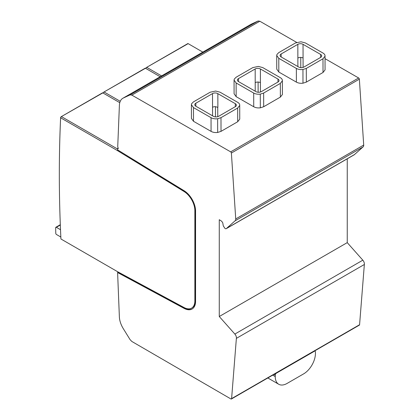 <?xml version="1.0" encoding="UTF-8"?>
<svg xmlns="http://www.w3.org/2000/svg" width="420" height="420" viewBox="0 0 420 420"><rect width="100%" height="100%" fill="white"/><g stroke="black" fill="none" stroke-linecap="round" stroke-linejoin="round"><path stroke-width="0.63" d="M118.067 271.955L117.605 272.533L119.369 316.858A16.758 9.676 -120 0 0 123.281 328.634L130.116 339.696L131.854 341.471L230.895 398.947A1.008 0.583 -120 0 0 231.399 399L359.368 325.117A1.008 0.583 -120 0 0 359.578 324.723L364.35 264.49A3.885 2.242 -120 0 0 362.822 260.18L347.245 242.629L347.245 158.818M231.399 399A1.008 0.583 -120 0 0 231.604 398.612L236.376 338.373A3.885 2.242 -120 0 0 234.853 334.063L219.272 316.512L219.272 219.713L221.692 221.256L222.768 222.863L223.293 225.902L225.031 228.512A2.562 1.48 -120 0 0 226.312 228.638L354.286 154.749A2.562 1.48 -120 0 0 354.548 154.518L362.995 146.969A3.722 2.147 -120 0 0 363.704 145.052L359.357 79.149A1.008 0.583 -120 0 0 358.649 77.983L230.674 151.867L131.854 95.114L130.116 94.883L123.302 98.033A16.758 9.676 -120 0 0 122.85 98.27A16.758 9.676 -120 0 0 119.395 105.326L117.726 146.795L118.304 148.459L118.004 148.727A0.672 0.389 -120 0 0 117.668 148.691A0.672 0.389 -120 0 0 117.647 148.706L117.6 149.861L184.102 190.727A16.758 9.676 -120 0 1 195.573 211.024L195.573 301.324A16.758 9.676 -120 0 1 192.103 308.999A16.758 9.676 -120 0 1 184.118 308.385L184.59 308.112A16.758 9.676 -120 0 0 192.334 308.858M122.85 98.27L250.824 24.386A16.758 9.676 -120 0 1 251.276 24.15L258.09 21L259.828 21.231L296.688 42.399M325.054 58.69L358.649 77.983M118.198 148.145L117.127 148.764L61.588 116.702L60.643 117.248L60.564 118.907A1340.598 774.002 -120 0 0 59.325 174.095A1340.598 774.002 -120 0 0 59.325 174.232M120.246 101.309L104.249 92.075L103.325 92.579L103.273 93.151M161.574 75.915L146.905 67.447L145.982 67.951L145.929 68.523M60.643 117.248L60.627 117.789A1340.267 773.808 -120 0 0 59.325 174.368A1340.267 773.808 -120 0 0 60.937 238.991L60.947 239.001M226.312 228.638A2.562 1.48 -120 0 0 226.574 228.401L235.027 220.852A3.722 2.147 -120 0 0 235.73 218.941L231.383 153.037A1.008 0.583 -120 0 0 230.674 151.867M117.605 272.533L184.118 308.385M60.937 238.991L118.067 271.976M118.052 150.14L184.553 191.258A15.75 9.093 60 0 1 195.337 210.336L195.337 300.641A15.75 9.093 60 0 1 192.071 307.855L191.599 308.128A15.75 9.093 -120 0 1 184.091 307.55L117.569 271.693M191.599 308.128A15.75 9.093 -120 0 0 194.859 300.914L194.859 210.609A15.75 9.093 -120 0 0 184.081 191.531L184.553 191.258M60.627 117.789L117.569 150.665L184.081 191.531M118.078 272.255L184.59 308.112M118.073 272.197L117.632 271.745L118.314 272.118M145.955 67.993L145.945 68.534M202.808 52.106L188.139 43.638L146.433 67.494L187.945 43.523M119.773 102.68L102.827 92.894L61.115 116.749M160.151 76.734L145.483 68.266L103.772 92.122L145.288 68.15M103.299 92.62L103.289 93.161M60.512 229.719L56.364 227.32A1.008 0.583 -120 0 0 55.86 227.273A1.008 0.583 -120 0 0 55.65 227.756L55.776 233.299A1.008 0.583 -120 0 0 56.485 234.507L60.837 237.022M117.632 149.058L117.127 148.764A1.675 0.966 -120 0 0 117.637 148.927M118.267 148.349L117.689 148.68L118.267 148.349M258.09 21L130.116 94.883M259.828 21.231L131.854 95.114M191.405 104.732L191.436 118.43L193.499 121.291L211.071 131.381C212.951 132.395 215.145 132.752 217.665 132.452L221.02 131.365L237.699 121.737L239.747 119.149L239.715 105.452C239.825 104.234 239.143 103.189 237.673 102.312L220.085 92.211L215.691 91.046L210.147 92.227L193.468 101.861L191.641 103.693L191.405 104.732L193.468 107.588L211.045 117.684C212.919 118.697 215.119 119.049 217.634 118.75L220.988 117.668L237.668 108.035L239.715 105.452L239.747 119.149M234.061 80.105L234.092 93.802L236.156 96.663L253.733 106.754C255.607 107.767 257.807 108.124 260.327 107.819L263.676 106.738L280.361 97.109L282.403 94.521L282.371 80.824C282.481 79.606 281.799 78.561 280.334 77.679L262.747 67.583L258.347 66.418L252.803 67.599L236.124 77.233L234.297 79.065L234.061 80.105L236.124 82.961L253.701 93.056C255.575 94.064 257.775 94.421 260.295 94.122L263.65 93.041L280.329 83.407L282.371 80.824L282.403 94.521M276.722 55.471L276.754 69.174L278.817 72.035L296.389 82.126C298.263 83.139 300.463 83.496 302.983 83.192L306.338 82.11L323.017 72.482L325.059 69.893L325.028 56.196C325.138 54.978 324.461 53.933 322.991 53.051L305.403 42.95L301.004 41.79L295.459 42.971L278.78 52.6L276.953 54.437L276.722 55.471L278.786 58.333L296.357 68.428C298.231 69.436 300.431 69.794 302.951 69.494L306.306 68.413L322.985 58.779L325.028 56.196L325.059 69.893M362.995 146.969L235.027 220.852M354.548 154.518L226.574 228.401M347.245 242.629L219.272 316.512M364.35 264.49L236.376 338.373M314.255 351.325L276.433 373.159A1.675 0.966 120 0 0 275.247 375.212L275.247 376.582A16.758 9.676 120 0 0 278.717 384.253A16.758 9.676 120 0 0 287.096 383.423L303.592 373.9A16.758 9.676 120 0 0 315.441 353.378L315.441 352.007A1.675 0.966 120 0 0 315.094 351.241A1.675 0.966 120 0 0 314.255 351.325L314.113 351.246M195.841 106.223A3.775 2.173 179.9 0 1 194.796 104.727A3.775 2.173 179.9 0 1 195.835 103.22L212.515 93.592A3.691 2.126 179.9 0 1 217.844 93.65L235.305 103.677A3.685 2.121 179.9 0 1 236.381 105.173A3.685 2.121 179.9 0 1 235.3 106.675L218.621 116.303A3.68 2.121 179.9 0 1 213.413 116.314L195.841 106.223L195.835 103.22M238.497 81.596A3.685 2.121 179.9 0 1 237.416 80.094A3.685 2.121 179.9 0 1 238.497 78.593L255.171 68.964A3.685 2.121 179.9 0 1 260.379 68.948L277.961 79.049A3.685 2.121 179.9 0 1 279.038 80.54A3.685 2.121 179.9 0 1 277.956 82.047L261.277 91.675A3.775 2.173 179.9 0 1 256.069 91.686L238.497 81.596L238.497 78.593M281.153 56.968A3.685 2.121 179.9 0 1 280.072 55.466A3.685 2.121 179.9 0 1 281.153 53.965L297.832 44.336A3.685 2.121 179.9 0 1 303.035 44.321L320.618 54.422A3.68 2.116 179.9 0 1 321.699 55.913A3.68 2.116 179.9 0 1 320.618 57.419L303.933 67.048A3.685 2.121 179.9 0 1 298.725 67.058L281.153 56.968L281.153 53.965M212.515 93.592L212.546 107.289A3.691 2.126 -0.1 0 1 215.45 106.67L217.875 107.352L217.844 93.65M117.936 150.066L117.569 150.665L118.041 150.386M60.323 225.036L56.364 227.32M251.276 24.15L123.302 98.033M359.357 79.149L231.383 153.037M363.704 145.052L235.73 218.941M362.822 260.18L234.853 334.063M359.578 324.723L231.604 398.612M275.247 375.212L273.924 374.446M275.247 376.582L272.738 375.133M237.699 121.737L237.668 108.035M221.02 131.365L220.988 117.668M217.665 132.452L217.634 118.75M211.071 131.381L211.045 117.684M193.499 121.291L193.468 107.588M212.546 107.289L212.567 115.831M235.31 106.67L235.305 103.677M217.749 107.279L217.77 116.671M215.45 106.67L215.471 116.907M260.379 68.948L260.411 82.651A3.685 2.121 -0.1 0 0 258.106 82.042A3.685 2.121 -0.1 0 0 255.203 82.661L255.171 68.964M255.203 82.661L255.224 91.198M260.411 82.651L260.432 92.027M258.106 82.042L258.132 92.258M277.967 82.042L277.961 79.049M303.035 44.321L303.067 58.023A3.685 2.121 -0.1 0 0 300.767 57.414A3.685 2.121 -0.1 0 0 297.864 58.034L297.832 44.336M297.864 58.034L297.88 66.57M303.067 58.023L303.088 67.415M300.767 57.414L300.788 67.652M320.628 57.414L320.618 54.422M280.361 97.109L280.329 83.407M263.676 106.738L263.65 93.041M260.327 107.819L260.295 94.122M253.733 106.754L253.701 93.056M236.156 96.663L236.124 82.961M323.017 72.482L322.985 58.779M306.338 82.11L306.306 68.413M302.983 83.192L302.951 69.494M296.389 82.126L296.357 68.428M278.817 72.035L278.786 58.333M194.859 210.609L195.337 210.336M194.859 300.914L195.337 300.641M59.325 174.368L59.325 174.095M102.627 92.783L61.194 116.702M60.307 224.705L55.86 227.273M314.606 350.963L315.094 351.241M267.829 377.963L278.717 384.253"/></g></svg>

